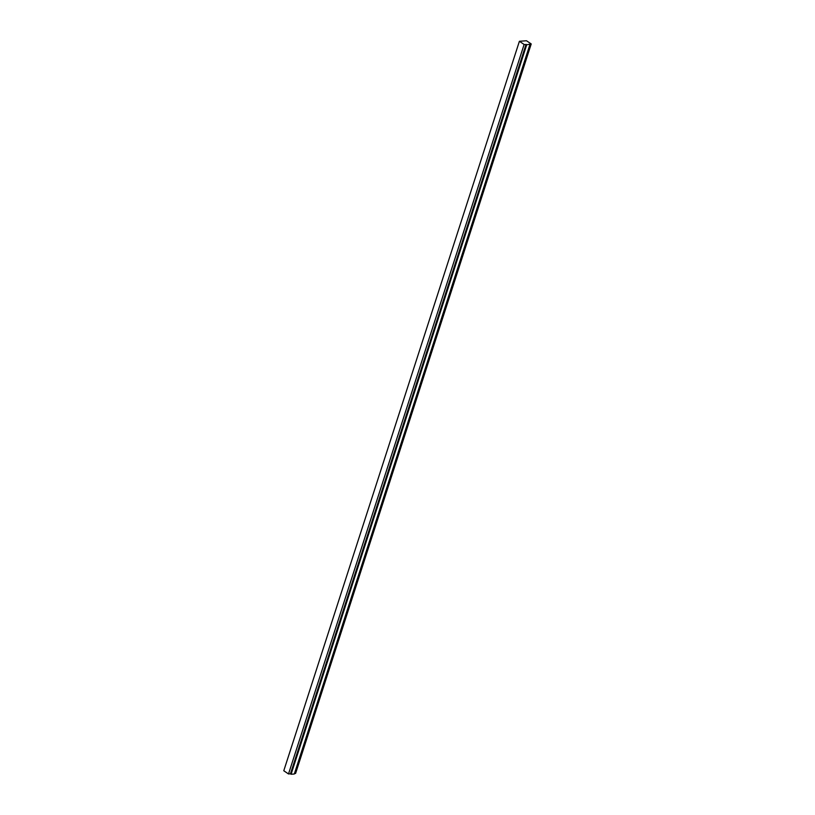 <?xml version="1.0" encoding="UTF-8"?>
<svg xmlns="http://www.w3.org/2000/svg" width="815" height="815" viewBox="0 0 815 815"><rect width="100%" height="100%" fill="white"/><g stroke="black" fill="none" stroke-linecap="round" stroke-linejoin="round"><path stroke-width="1.22" d="M526.714 44.774L524.127 44.479L519.399 41.28L526.49 40.75L531.217 43.949L526.714 44.774L291.098 774.25L290.456 773.812L526.072 44.336M290.456 773.812L288.51 773.955L524.127 44.479M288.51 773.955L283.783 770.756L519.399 41.28M294.47 773.516L295.601 773.435L531.217 43.949M291.098 774.25L294.307 774.016L529.923 44.53"/></g></svg>

